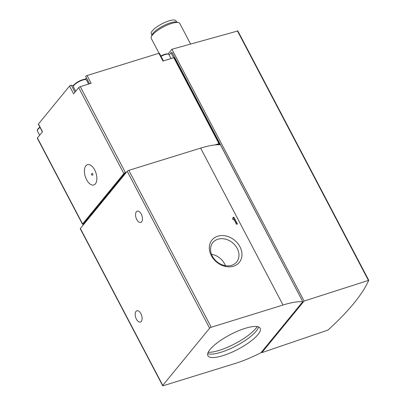 <?xml version="1.0" encoding="UTF-8"?>
<svg xmlns="http://www.w3.org/2000/svg" width="406" height="406" viewBox="0 0 406 406"><rect width="100%" height="100%" fill="white"/><g stroke="black" fill="none" stroke-linecap="round" stroke-linejoin="round"><path stroke-width="0.61" d="M327.982 330.073C348.82 311.092 362.406 294.512 368.729 280.333L304.104 301.049L261.829 352.657L327.982 330.073M74.963 92.157L71.329 85.24A1.076 0.299 152.3 0 0 70.477 85.412A1.076 0.299 152.3 0 0 69.543 86.047L38.448 124.003A1.076 0.299 152.3 0 0 38.367 124.236L42.397 131.909M71.329 85.24A8.587 2.406 152.3 0 0 73.638 85.377M85.143 79.337A8.587 2.406 152.3 0 0 86.295 77.647M163.43 60.905L159.436 53.293A1.076 0.299 152.3 0 0 158.893 53.293L87.067 75.531A1.076 0.299 152.3 0 0 86.087 76.029A1.076 0.299 152.3 0 0 85.707 76.526A1.076 0.299 152.3 0 0 85.767 76.577M190.581 44.021L179.772 23.431A16.103 4.512 152.3 0 0 178.538 22.589A16.103 4.512 152.3 0 0 163.42 26.918A16.103 4.512 152.3 0 0 151.271 36.905A16.103 4.512 152.3 0 0 151.26 38.403L159.056 53.252M176.646 22.086L175.991 20.848A13.956 3.913 152.3 0 0 161.821 23.873A13.956 3.913 152.3 0 0 151.281 33.82L151.935 35.063M178.538 22.589L176.62 22.081A14.57 4.085 152.3 0 0 162.938 25.999A14.57 4.085 152.3 0 0 151.94 35.038L151.271 36.905M233.881 217.18L232.953 217.469A2.299 1.842 39.3 0 1 232.608 218.646A2.299 1.842 39.3 0 1 232.531 218.732L233.044 219.712L233.978 219.423L236.546 224.31L237.474 224.021L233.881 217.18L232.932 217.936M217.763 236.196A17.651 14.134 -140.7 0 1 241.971 254.866A17.651 14.134 -140.7 0 1 217.19 262.54A17.651 14.134 -140.7 0 1 217.763 236.196M283.012 305.028L211.211 327.256A1.34 0.376 152.3 0 0 209.618 328.21L162.76 385.411A1.34 0.376 152.3 0 0 162.659 385.7A1.34 0.376 152.3 0 0 163.334 385.7L235.135 363.471A53.668 15.042 152.3 0 0 260.962 352.723L302.795 301.658A53.668 15.042 152.3 0 0 283.012 305.028L200.635 148.114L128.834 170.342A1.34 0.376 152.3 0 0 127.235 171.302L80.378 228.502A1.34 0.376 152.3 0 0 80.276 228.791L162.659 385.7M136.411 319.152A5.902 3.126 -107.2 0 0 140.4 322.054A5.902 3.126 -107.2 0 0 140.892 313.681A5.902 3.126 -107.2 0 0 136.908 310.778A5.902 3.126 -107.2 0 0 136.411 319.152M136.766 219.544A5.902 3.126 -107.2 0 0 140.755 222.447A5.902 3.126 -107.2 0 0 141.252 214.074A5.902 3.126 -107.2 0 0 137.264 211.166A5.902 3.126 -107.2 0 0 136.766 219.544M69.543 86.047L73.618 93.801L78.693 87.6A1.34 0.376 152.3 0 1 80.292 86.64L91.137 83.281L87.067 75.531M216.916 144.764L219.524 143.957A1.34 0.376 152.3 0 0 219.626 143.668A1.34 0.376 152.3 0 0 218.951 143.673L214.84 144.947M126.398 172.322L125.434 172.621A1.34 0.376 152.3 0 0 123.835 173.58L82.58 223.939A1.34 0.376 152.3 0 0 82.479 224.229A1.34 0.376 152.3 0 0 83.159 224.229L83.88 224.005M158.893 53.293L162.963 61.047L173.809 57.693L218.951 143.673M86.6 179.736A10.627 5.623 -107.2 0 0 96.76 180.173A10.627 5.623 -107.2 0 0 88.549 164.531A10.627 5.623 -107.2 0 0 86.6 179.736M82.479 224.229L37.337 138.248A1.34 0.376 152.3 0 1 37.438 137.959L42.518 131.757L38.448 124.003M125.89 172.946L124.926 173.245L83.666 223.605L83.951 224.142M124.926 173.245L125.205 173.783M222.828 355.681A29.516 8.272 152.3 0 0 249.797 341.953A29.516 8.272 152.3 0 0 260.17 328.281A29.516 8.272 152.3 0 0 230.187 334.676A29.516 8.272 152.3 0 0 207.897 355.722A29.516 8.272 152.3 0 0 222.828 355.681M200.635 148.114A53.668 15.042 152.3 0 1 220.412 144.749L302.795 301.658M219.524 143.957L219.93 144.724M219.626 143.668L174.484 57.688A1.34 0.376 152.3 0 0 173.809 57.693M304.104 301.049L171.911 49.263L237.804 30.963M261.51 352.053L261.829 352.657M169.175 54.983L170.982 52.77L172.073 52.435L302.034 300.212M170.982 52.77L173.601 57.753M171.911 49.263L168.104 53.907M217.915 239.215A15.357 12.297 -140.7 0 1 235.196 245.381A15.357 12.297 -140.7 0 1 236.647 261.997A15.357 12.297 -140.7 0 1 216.977 261.779A15.357 12.297 -140.7 0 1 212.891 242.534A15.357 12.297 -140.7 0 1 217.915 239.215M211.49 254.268A15.357 12.297 -140.7 0 1 225.421 265.676M236.759 224.244L233.374 217.799M208.187 352.327A30.861 8.648 152.3 0 0 219.204 350.373A30.861 8.648 152.3 0 0 257.206 326.591M207.72 353.631A29.516 8.272 152.3 0 0 221.031 352.261A29.516 8.272 152.3 0 0 258.546 326.947M91.35 174.265L91.929 173.489A0.944 0.502 72.8 0 1 92.72 173.839A0.944 0.502 72.8 0 1 92.898 174.824A0.944 0.502 72.8 0 1 92.451 175.174L91.538 174.864L91.35 174.265L91.538 174.864M128.834 170.342L211.211 327.256M127.235 171.302L209.618 328.21M80.378 228.502L162.76 385.411M80.292 86.64L125.434 172.621M78.693 87.6L123.835 173.58M37.438 137.959L82.58 223.939M237.408 30.866L368.343 280.257M39.895 127.139A6.841 1.918 152.3 0 0 37.555 129.879M40.052 127.443A7.379 2.071 152.3 0 0 37.382 130.92L39.656 135.254M85.559 79.591A6.841 1.918 152.3 0 0 78.845 81.317A6.841 1.918 152.3 0 0 73.613 85.864M73.445 86.899C73.577 86.392 71.466 85.823 78.952 81.236C85.067 78.444 85.189 79.51 85.747 79.444L86.508 80.043A7.379 2.071 152.3 0 0 79.013 81.642A7.379 2.071 152.3 0 0 73.445 86.899L75.719 91.233M167.982 54.074A6.841 1.918 152.3 0 0 160.862 56.018M160.852 55.998L165.902 53.988L168.17 53.927L168.937 54.526A7.379 2.071 152.3 0 0 161.035 56.343M237.809 30.876L368.734 280.252M89.518 83.783L85.707 76.526M39.879 127.114L37.829 129.022L37.322 129.95L37.382 130.92M86.508 80.043L88.62 84.062M168.937 54.526L171.048 58.545"/></g></svg>
